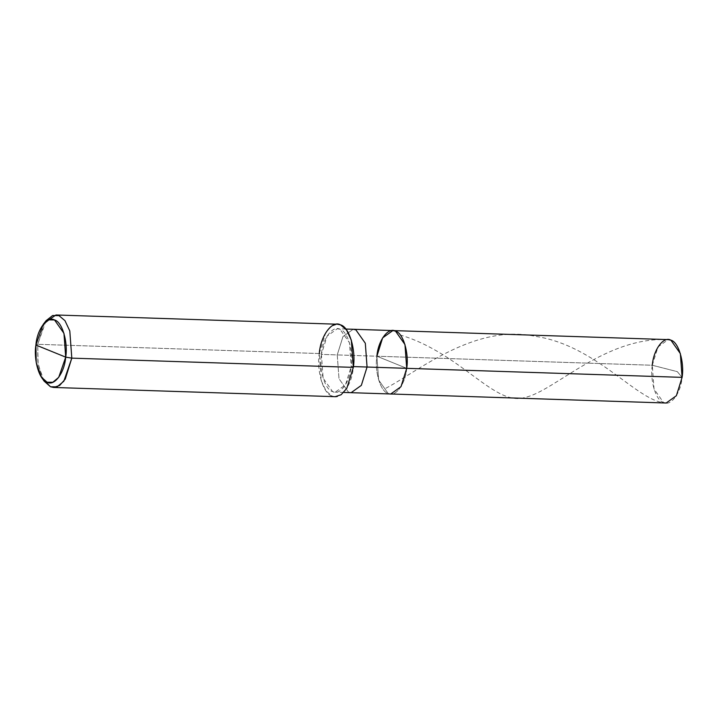 <?xml version="1.0" encoding="UTF-8"?>
<svg xmlns="http://www.w3.org/2000/svg" width="718" height="718" viewBox="0 0 718 718"><rect width="100%" height="100%" fill="white"/><g stroke="black" fill="none" stroke-linecap="round" stroke-linejoin="round"><path stroke-width="0.54" stroke-dasharray="3.59 2.69" d="M406.711 368.334L376.905 356.218L378.646 380.001L388.097 393.401L390.763 393.985L388.097 393.401L378.646 380.001L376.905 356.218L406.711 368.334C405.535 384.004 395.304 397.79 388.097 393.401C380.558 391.795 374.401 371.35 376.905 356.218L652.294 365.256C649.79 380.387 655.947 400.832 663.486 402.439C670.693 406.828 680.933 393.042 682.1 377.372L677.298 371.646L652.294 365.256L376.905 356.218C374.401 371.35 380.558 391.795 388.097 393.401C395.304 397.79 405.535 384.004 406.711 368.334L376.905 356.218L337.254 354.916L338.995 378.7L348.445 392.1L351.111 392.683L348.445 392.1L338.995 378.7L337.254 354.916L321.395 354.396L323.136 378.18L332.587 391.579L335.252 392.163L345.484 384.848L351.201 366.512L353.418 366.584L351.201 366.512C350.025 382.182 339.793 395.968 332.587 391.579C325.048 389.973 318.891 369.528 321.395 354.396L319.268 353.534C316.405 370.82 323.441 394.191 332.057 396.022C340.287 401.039 351.991 385.279 353.328 367.374L351.201 366.512L349.46 342.728L340.009 329.329L337.334 328.754L327.112 336.06L321.395 354.396L376.905 356.218L406.711 368.334M666.16 403.022L663.486 402.439L654.035 389.039L652.294 365.256L677.298 371.646L682.1 377.372M652.294 365.256L658.011 346.92L668.243 339.614M335.109 396.686L332.057 396.022L326.08 390.978L321.251 380.711L319.268 353.534L37.74 344.299L37.848 362.653L42.802 378.969M44.112 381.114L38.099 364.34L37.74 344.299L35.9 345.026L37.74 344.299L319.268 353.534L321.395 354.396C322.561 338.725 332.802 324.94 340.009 329.329C347.548 330.935 353.696 351.38 351.201 366.512L353.328 367.374M376.905 356.218L382.622 337.882L392.845 330.576M353.193 329.275L342.971 336.58L337.254 354.916L342.971 336.58L353.193 329.275M319.268 353.534L325.801 332.578L331.474 326.178L337.487 324.222M44.642 322.732L37.74 344.299L46.096 320.686M667.722 339.614C605.05 336.742 554.493 391.184 525.325 397.332C495.402 407.42 461.88 353.723 401.245 335.297M666.672 403.022C638.06 402.888 597.313 345.448 535.188 336.302C473.288 323.208 414.995 373.89 383.807 389.3M343.734 392.441L335.252 392.163M345.816 329.032L337.334 328.754"/><path stroke-width="1.08" d="M376.905 356.218C378.072 340.547 388.312 326.762 395.519 331.151C403.058 332.757 409.215 353.202 406.711 368.334L682.1 377.372L676.383 395.708L666.16 403.022L390.763 393.985L400.994 386.67L406.711 368.334L404.97 344.55L395.519 331.151L392.845 330.576L382.622 337.882L376.905 356.218C378.072 340.547 388.312 326.762 395.519 331.151C403.058 332.757 409.215 353.202 406.711 368.334L400.994 386.67L390.763 393.985L351.111 392.683L361.342 385.369L367.06 367.033L406.711 368.334L367.06 367.033L361.342 385.369L351.111 392.683L343.734 392.441M682.1 377.372L406.711 368.334L404.97 344.55L395.519 331.151L392.845 330.576L668.243 339.614L670.908 340.188L680.359 353.588L682.1 377.372C684.604 362.24 678.447 341.795 670.908 340.188C663.701 335.8 653.47 349.585 652.294 365.256M43.215 324.374L46.096 320.686L52.647 315.516L59.011 315.642L64.979 320.686L69.808 330.953L71.8 358.138L69.808 330.953L64.979 320.686L59.011 315.642L55.959 314.978L337.487 324.222L340.538 324.886L346.507 329.93L351.335 340.197L353.328 367.374L71.8 358.138L65.706 357.142L63.965 333.358L54.514 319.959L48.941 319.851L43.215 324.374L35.9 345.026L65.706 357.142C64.53 372.813 54.299 386.598 47.092 382.209C39.553 380.603 33.396 360.158 35.9 345.026C37.067 329.356 47.307 315.57 54.514 319.959C62.053 321.565 68.21 342.01 65.706 357.142L35.9 345.026L36.214 362.572L41.473 377.246L47.092 382.209L52.836 382.254L58.714 377.372L65.706 357.142L71.8 358.138L353.328 367.374L346.794 388.33L341.122 394.729L335.109 396.686L53.581 387.451L59.594 385.494L65.266 379.095L71.8 358.138L63.812 381.258L57.09 386.831L50.529 386.787L44.112 381.114L41.473 377.246M353.418 366.584L367.06 367.033L365.318 343.249L355.868 329.849L353.193 329.275L355.868 329.849L365.318 343.249L367.06 367.033L353.418 366.584M42.802 378.969L50.529 386.787L53.581 387.451M353.328 367.374C356.182 350.088 349.154 326.717 340.538 324.886C332.299 319.869 320.605 335.629 319.268 353.534M55.959 314.978L44.642 322.732M392.845 330.576L345.816 329.032"/></g></svg>
